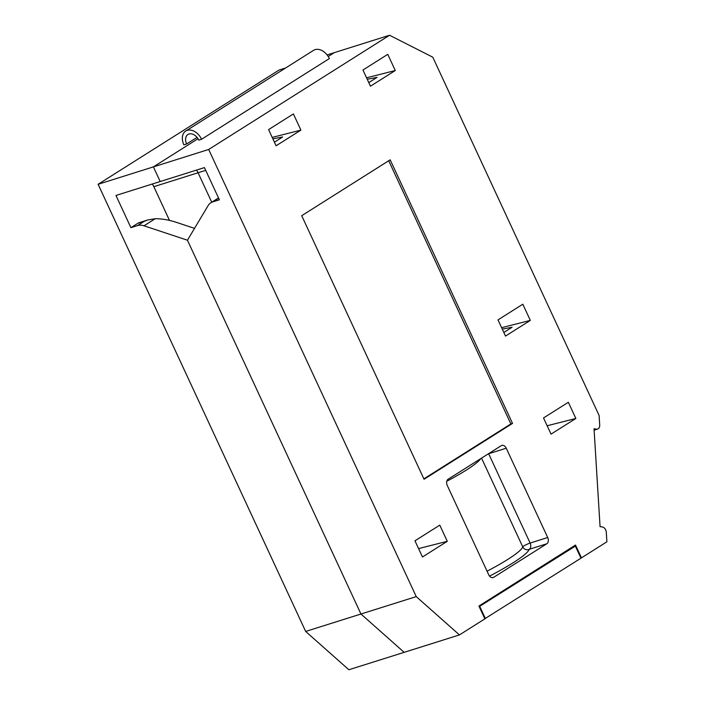 <?xml version="1.0" encoding="UTF-8"?>
<svg xmlns="http://www.w3.org/2000/svg" width="705" height="705" viewBox="0 0 705 705"><rect width="100%" height="100%" fill="white"/><g stroke="black" fill="none" stroke-linecap="round" stroke-linejoin="round"><path stroke-width="1.06" d="M313.549 50.346A13.025 9.121 57.7 0 1 329.35 58.568L201.559 139.264L198.792 140.136A8.954 6.266 -122.3 0 0 187.935 134.479A8.954 6.266 -122.3 0 0 186.631 143.97L183.873 144.842A13.025 9.121 -122.3 0 1 185.759 131.042L313.549 50.346M201.559 139.264A13.025 9.121 -122.3 0 0 185.759 131.042M327.102 54.919L334.267 52.663L328.213 56.488L334.267 52.663L389.548 35.25L208.68 149.469L416.241 596.606L360.951 614.02L404.159 652.337L360.951 614.02L187.442 240.22L360.951 614.02L305.67 631.442L98.11 184.296L278.977 70.086L285.587 67.997M208.68 149.469L153.399 166.882L160.194 181.529L153.399 166.882L198.017 138.709L153.399 166.882L98.11 184.296M205.701 170.354L198.07 172.751L211.738 202.212L198.07 172.751A13.025 9.147 72.5 0 0 196.528 170.081A13.025 9.147 72.5 0 1 198.07 172.751L153.84 186.684A13.025 9.147 72.5 0 0 152.298 184.014M416.241 596.606L459.44 634.914L404.159 652.337L348.869 669.75L305.67 631.442M484.82 618.734L580.964 558.175L575.351 546.093L572.98 546.648M479.197 606.626L575.351 546.093M485.366 618.549L479.761 606.459M169.491 220.401L153.84 186.684M194.518 228.367L176.021 222.225C168.636 219.854 161.709 218.682 155.232 218.709L147.838 219.934L144.437 221.238L137.554 225.582A16.285 11.395 -122.3 0 1 143.987 225.803L187.442 240.22L208.125 205.604A16.285 11.395 57.7 0 1 210.848 202.776A16.285 11.395 57.7 0 1 212.743 201.894L219.378 199.806L204.424 167.596L115.964 195.461L130.918 227.671L137.801 223.326A13.025 9.147 -107.5 0 1 139.326 222.621L147.68 219.986M137.554 225.582L130.918 227.671M186.631 143.97L197.056 137.387M481.541 458.118L522.749 546.895A4.882 4.812 -162.7 0 0 529.217 549.318A70.826 9.191 155.1 0 1 489.561 576.117M388.711 160.758L510.869 423.925L423.872 478.862M503.837 332.469L512.103 327.252L502.295 329.138M274.421 142.19L282.679 136.973L272.879 138.859M368.786 82.591L377.043 77.374L367.243 79.268M546.789 543.784L493.712 577.298A4.882 3.428 -107.5 0 1 493.139 577.562A4.882 3.428 -107.5 0 1 488.724 574.769L447.261 485.445A4.882 3.428 -107.5 0 1 448.168 479.188L501.255 445.675A4.882 3.428 -107.5 0 1 501.819 445.41A4.882 3.428 -107.5 0 1 506.243 448.204L547.706 537.527A4.882 3.428 -107.5 0 1 546.789 543.784L529.217 549.318A4.882 3.428 -107.5 0 0 530.125 543.062L547.706 537.527M512.526 423.405L424.058 479.268L301.705 215.695L390.173 159.832L512.526 423.405L510.869 423.925M300.912 130.117L276.096 145.785L268.579 129.605L293.403 113.928L300.912 130.117L272.2 137.404M395.276 70.526L370.46 86.195L362.943 70.015L387.768 54.338L395.276 70.526L366.565 77.814M530.327 320.396L505.511 336.074L498.003 319.885L522.819 304.216L530.327 320.396L501.616 327.684M422.471 556.985L414.963 540.805L439.779 525.128L447.296 541.308L422.471 556.985M418.585 548.596L447.296 541.308M551.037 434.139L543.52 417.959L568.345 402.282L575.853 418.47L551.037 434.139M547.142 425.758L575.853 418.47M594.103 429.883L596.421 429.151A4.882 3.428 72.5 0 0 597.593 429.072A4.882 3.428 72.5 0 0 599.699 425L599.118 415.527L432.782 57.184L389.548 35.25M596.421 429.151L594.033 428.763L600.061 526.626L602.44 527.014A4.882 3.428 72.5 0 1 606.309 532.337L606.89 541.81L581.458 557.866L575.509 545.053L478.924 606.036L484.881 618.858L459.44 634.914M580.894 558.034L581.458 557.866M143.987 225.803L155.232 218.709M144.437 221.238L137.801 223.326M488.274 453.87A4.882 0.634 155.1 0 1 488.662 453.738L530.125 543.062A4.882 0.634 155.1 0 0 523.859 545.97A4.882 0.634 155.1 0 0 522.749 546.895A65.944 8.557 155.1 0 1 487.067 571.2M446.794 481.259A65.944 8.557 -24.9 0 0 480.784 458.594M488.627 453.65A4.882 3.428 -107.5 0 1 488.662 453.738L506.243 448.204M493.712 577.298L492.522 577.677M212.743 201.894L218.62 198.184M594.121 430.165L597.593 429.072M210.848 202.776L218.506 197.938"/></g></svg>
